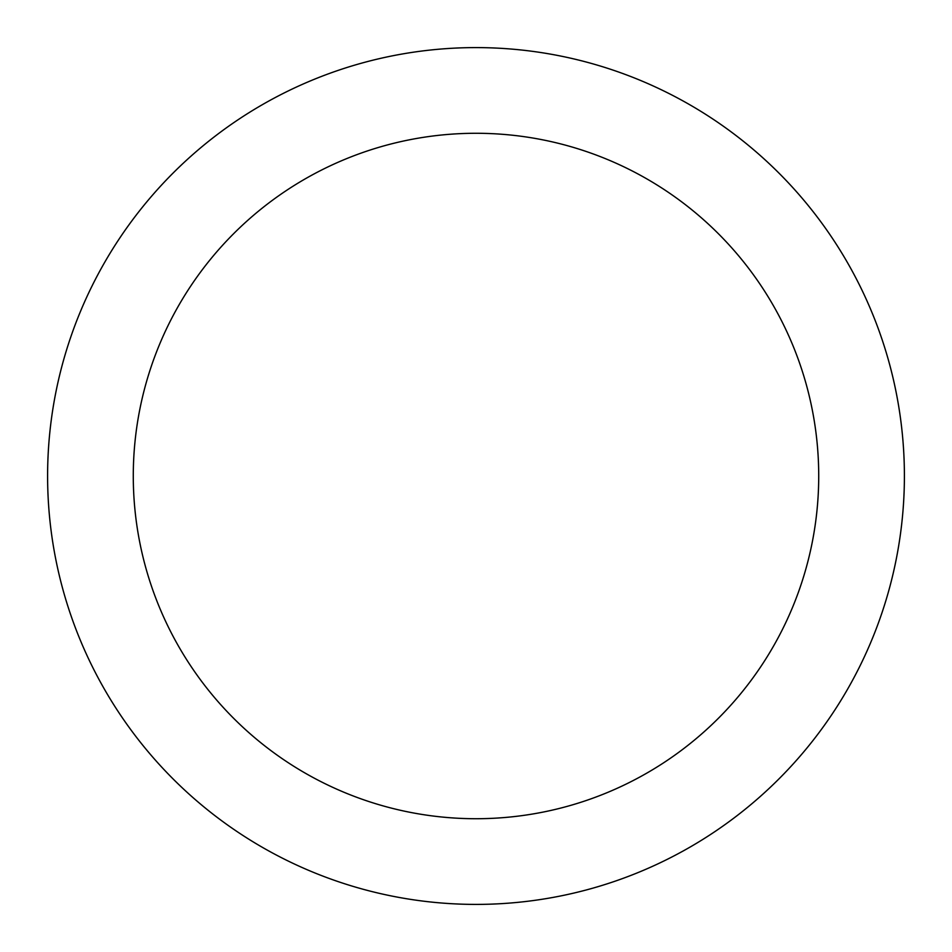 <?xml version="1.0" encoding="UTF-8"?>
<svg xmlns="http://www.w3.org/2000/svg" width="952" height="952" viewBox="0 0 952 952"><rect width="100%" height="100%" fill="white"/><g stroke="black" fill="none" stroke-linecap="round" stroke-linejoin="round"><path stroke-width="1.43" d="M476 133.28A342.72 342.72 0 0 1 818.72 476A342.72 342.72 0 0 1 476 818.72A342.72 342.72 0 0 1 133.28 476A342.72 342.72 0 0 1 476 133.28M476 47.6A428.4 428.4 0 0 1 904.4 476A428.4 428.4 0 0 1 476 904.4A428.4 428.4 0 0 1 47.6 476A428.4 428.4 0 0 1 476 47.6"/></g></svg>
